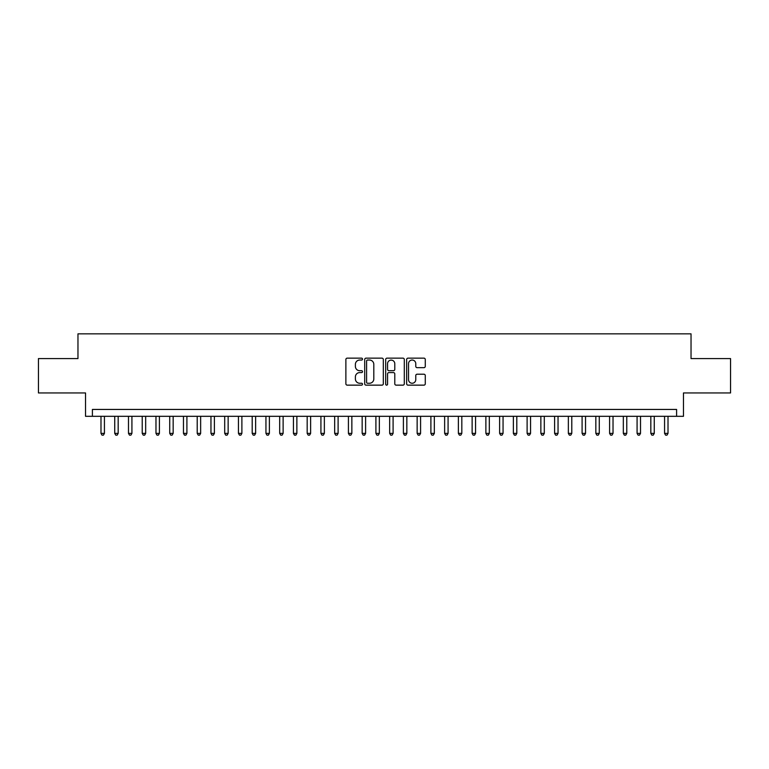 <?xml version="1.0" encoding="UTF-8"?>
<svg xmlns="http://www.w3.org/2000/svg" width="769" height="769" viewBox="0 0 769 769"><rect width="100%" height="100%" fill="white"/><g stroke="black" fill="none" stroke-linecap="round" stroke-linejoin="round"><path stroke-width="1.15" d="M362.507 359.104A0.942 0.942 0 0 0 361.565 358.152L347.223 358.152A1.346 1.346 0 0 0 345.877 359.507L345.877 383.789A1.346 1.346 0 0 0 347.223 385.144L361.565 385.144A0.942 0.942 0 0 0 362.507 384.192A0.942 0.942 0 0 0 361.565 383.25L359.709 383.25A4.316 4.316 0 0 1 355.393 378.934L355.393 376.906A4.316 4.316 0 0 1 359.709 372.59L361.565 372.59A0.942 0.942 0 0 0 362.507 371.648A0.942 0.942 0 0 0 361.565 370.706L359.709 370.706A4.316 4.316 0 0 1 355.393 366.39L355.393 364.362A4.316 4.316 0 0 1 359.709 360.046L361.565 360.046A0.942 0.942 0 0 0 362.507 359.104M423.93 367.669A1.346 1.346 0 0 0 425.276 366.323L425.276 359.507A1.346 1.346 0 0 0 423.93 358.152L408.012 358.152A1.346 1.346 0 0 0 406.657 359.507L406.657 383.789A1.346 1.346 0 0 0 408.012 385.144L423.93 385.144A1.346 1.346 0 0 0 425.276 383.789L425.276 375.56A1.346 1.346 0 0 0 423.93 374.215L417.115 374.215A1.346 1.346 0 0 0 415.769 375.56L415.769 379.646A3.605 3.605 0 0 1 412.155 383.25A3.605 3.605 0 0 1 408.55 379.646L408.55 363.65A3.605 3.605 0 0 1 412.155 360.046A3.605 3.605 0 0 1 415.769 363.65L415.769 366.323A1.346 1.346 0 0 0 417.115 367.669L423.93 367.669M676.595 416.317L683.468 416.317L683.468 392.949L730.55 392.949L730.55 358.585L691.033 358.585L691.033 333.842L77.967 333.842L77.967 358.585L38.45 358.585L38.45 392.949L85.532 392.949L85.532 416.317L676.595 416.317L676.595 409.444L92.405 409.444L92.405 416.317M383.318 359.507A1.346 1.346 0 0 0 381.972 358.152L366.054 358.152A1.346 1.346 0 0 0 364.698 359.507L364.698 383.789A1.346 1.346 0 0 0 366.054 385.144L381.972 385.144A1.346 1.346 0 0 0 383.318 383.789L383.318 359.507M387.028 358.152L402.946 358.152A1.346 1.346 0 0 1 404.302 359.507L404.302 383.789A1.346 1.346 0 0 1 402.946 385.144L396.141 385.144A1.346 1.346 0 0 1 394.785 383.789L394.785 373.945A1.346 1.346 0 0 0 393.44 372.59L388.922 372.59A1.346 1.346 0 0 0 387.566 373.945L387.566 384.192A0.942 0.942 0 0 1 386.624 385.144A0.942 0.942 0 0 1 385.682 384.192L385.682 359.507A1.346 1.346 0 0 1 387.028 358.152M367.534 360.046A0.942 0.942 0 0 0 366.592 360.988L366.592 382.308A0.942 0.942 0 0 0 367.534 383.25L369.485 383.25A4.316 4.316 0 0 0 373.811 378.934L373.811 364.362A4.316 4.316 0 0 0 369.485 360.046L367.534 360.046M394.785 363.718A3.605 3.605 0 0 0 391.181 360.113A3.605 3.605 0 0 0 387.566 363.718L387.566 369.351A1.346 1.346 0 0 0 388.922 370.706L393.44 370.706A1.346 1.346 0 0 0 394.785 369.351L394.785 363.718M100.989 416.317L100.989 433.37L104.43 433.37L104.43 416.317M104.43 433.37L103.402 435.158L102.027 435.158L100.989 433.37M114.735 416.317L114.735 433.37L118.176 433.37L118.176 416.317M118.176 433.37L117.148 435.158L115.773 435.158L114.735 433.37M128.481 416.317L128.481 433.37L131.922 433.37L131.922 416.317M131.922 433.37L130.893 435.158L129.519 435.158L128.481 433.37M142.227 416.317L142.227 433.37L145.668 433.37L145.668 416.317M145.668 433.37L144.639 435.158L143.265 435.158L142.227 433.37M155.972 416.317L155.972 433.37L159.414 433.37L159.414 416.317M159.414 433.37L158.385 435.158L157.011 435.158L155.972 433.37M169.718 416.317L169.718 433.37L173.16 433.37L173.16 416.317M173.16 433.37L172.131 435.158L170.756 435.158L169.718 433.37M183.464 416.317L183.464 433.37L186.905 433.37L186.905 416.317M186.905 433.37L185.877 435.158L184.502 435.158L183.464 433.37M197.21 416.317L197.21 433.37L200.651 433.37L200.651 416.317M200.651 433.37L199.623 435.158L198.248 435.158L197.21 433.37M210.956 416.317L210.956 433.37L214.397 433.37L214.397 416.317M214.397 433.37L213.369 435.158L211.994 435.158L210.956 433.37M224.702 416.317L224.702 433.37L228.143 433.37L228.143 416.317M228.143 433.37L227.115 435.158L225.74 435.158L224.702 433.37M238.448 416.317L238.448 433.37L241.889 433.37L241.889 416.317M241.889 433.37L240.86 435.158L239.486 435.158L238.448 433.37M252.194 416.317L252.194 433.37L255.635 433.37L255.635 416.317M255.635 433.37L254.606 435.158L253.232 435.158L252.194 433.37M265.939 416.317L265.939 433.37L269.381 433.37L269.381 416.317M269.381 433.37L268.352 435.158L266.978 435.158L265.939 433.37M279.685 416.317L279.685 433.37L283.127 433.37L283.127 416.317M283.127 433.37L282.098 435.158L280.723 435.158L279.685 433.37M293.431 416.317L293.431 433.37L296.872 433.37L296.872 416.317M296.872 433.37L295.844 435.158L294.469 435.158L293.431 433.37M307.177 416.317L307.177 433.37L310.618 433.37L310.618 416.317M310.618 433.37L309.59 435.158L308.215 435.158L307.177 433.37M320.923 416.317L320.923 433.37L324.364 433.37L324.364 416.317M324.364 433.37L323.336 435.158L321.961 435.158L320.923 433.37M334.669 416.317L334.669 433.37L338.11 433.37L338.11 416.317M338.11 433.37L337.082 435.158L335.707 435.158L334.669 433.37M348.415 416.317L348.415 433.37L351.856 433.37L351.856 416.317M351.856 433.37L350.827 435.158L349.453 435.158L348.415 433.37M362.161 416.317L362.161 433.37L365.602 433.37L365.602 416.317M365.602 433.37L364.573 435.158L363.199 435.158L362.161 433.37M375.906 416.317L375.906 433.37L379.348 433.37L379.348 416.317M379.348 433.37L378.319 435.158L376.945 435.158L375.906 433.37M389.652 416.317L389.652 433.37L393.094 433.37L393.094 416.317M393.094 433.37L392.055 435.158L390.681 435.158L389.652 433.37M403.398 416.317L403.398 433.37L406.839 433.37L406.839 416.317M406.839 433.37L405.801 435.158L404.427 435.158L403.398 433.37M417.144 416.317L417.144 433.37L420.585 433.37L420.585 416.317M420.585 433.37L419.547 435.158L418.173 435.158L417.144 433.37M430.89 416.317L430.89 433.37L434.331 433.37L434.331 416.317M434.331 433.37L433.293 435.158L431.918 435.158L430.89 433.37M444.636 416.317L444.636 433.37L448.077 433.37L448.077 416.317M448.077 433.37L447.039 435.158L445.664 435.158L444.636 433.37M458.382 416.317L458.382 433.37L461.823 433.37L461.823 416.317M461.823 433.37L460.785 435.158L459.41 435.158L458.382 433.37M472.128 416.317L472.128 433.37L475.569 433.37L475.569 416.317M475.569 433.37L474.531 435.158L473.156 435.158L472.128 433.37M485.873 416.317L485.873 433.37L489.315 433.37L489.315 416.317M489.315 433.37L488.277 435.158L486.902 435.158L485.873 433.37M499.619 416.317L499.619 433.37L503.061 433.37L503.061 416.317M503.061 433.37L502.022 435.158L500.648 435.158L499.619 433.37M513.365 416.317L513.365 433.37L516.806 433.37L516.806 416.317M516.806 433.37L515.768 435.158L514.394 435.158L513.365 433.37M527.111 416.317L527.111 433.37L530.552 433.37L530.552 416.317M530.552 433.37L529.514 435.158L528.14 435.158L527.111 433.37M540.857 416.317L540.857 433.37L544.298 433.37L544.298 416.317M544.298 433.37L543.26 435.158L541.885 435.158L540.857 433.37M554.603 416.317L554.603 433.37L558.044 433.37L558.044 416.317M558.044 433.37L557.006 435.158L555.631 435.158L554.603 433.37M568.349 416.317L568.349 433.37L571.79 433.37L571.79 416.317M571.79 433.37L570.752 435.158L569.377 435.158L568.349 433.37M582.095 416.317L582.095 433.37L585.536 433.37L585.536 416.317M585.536 433.37L584.498 435.158L583.123 435.158L582.095 433.37M595.84 416.317L595.84 433.37L599.282 433.37L599.282 416.317M599.282 433.37L598.244 435.158L596.869 435.158L595.84 433.37M609.586 416.317L609.586 433.37L613.028 433.37L613.028 416.317M613.028 433.37L611.989 435.158L610.615 435.158L609.586 433.37M623.332 416.317L623.332 433.37L626.773 433.37L626.773 416.317M626.773 433.37L625.735 435.158L624.361 435.158L623.332 433.37M637.078 416.317L637.078 433.37L640.519 433.37L640.519 416.317M640.519 433.37L639.481 435.158L638.107 435.158L637.078 433.37M650.824 416.317L650.824 433.37L654.265 433.37L654.265 416.317M654.265 433.37L653.227 435.158L651.852 435.158L650.824 433.37M664.57 416.317L664.57 433.37L668.011 433.37L668.011 416.317M668.011 433.37L666.973 435.158L665.598 435.158L664.57 433.37"/></g></svg>
